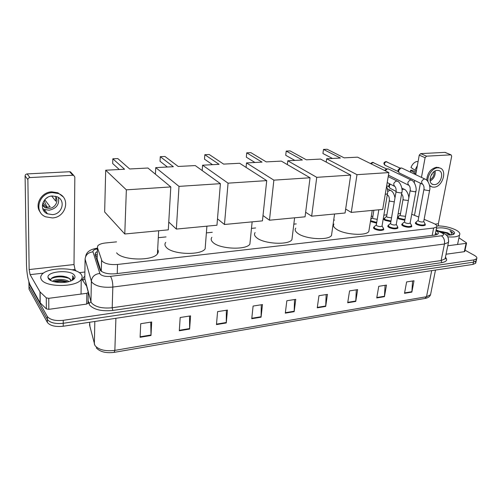 <?xml version="1.0" encoding="UTF-8"?>
<svg xmlns="http://www.w3.org/2000/svg" width="502" height="502" viewBox="0 0 502 502"><rect width="100%" height="100%" fill="white"/><g stroke="black" fill="none" stroke-linecap="round" stroke-linejoin="round"><path stroke-width="0.75" d="M376.607 223.164L370.438 221.47M390.87 221.683L384.877 220.296L383.98 218.822L384.275 218.565M404.813 220.234L398.575 218.866L397.634 217.397L397.929 217.146M383.616 228.736L383.716 229.671C381.438 230.87 378.364 230.65 374.492 229L373.613 227.425L373.908 227.168M397.791 227.205L397.891 228.103C395.689 229.263 392.658 229.031 388.812 227.419L387.883 225.85L388.184 225.593M411.646 225.699L411.747 226.571C409.613 227.688 406.633 227.45 402.799 225.875L401.826 224.312L402.127 224.055M425.194 224.231L425.294 225.072C423.224 226.145 420.287 225.913 416.478 224.363L415.449 222.813L415.763 222.555M116.552 241.864L105.527 242.968C101.655 243.401 99.076 244.348 97.79 245.823L97.407 247.63L102.025 261.065C105.006 263.845 110.176 264.981 117.531 264.46L433.621 228.059L436.721 226.885C437.374 225.781 436.294 224.601 433.483 223.34L424.127 219.343M97.193 257.695L97.162 259.076L100.984 271.074M400.527 213.469L398.142 213.708M386.873 214.831L383.867 215.132M372.904 216.23L371.26 216.393M334.508 220.071L333.692 220.152M296.255 223.898L293.833 224.137M255.593 227.964L251.477 228.372M212.277 232.294L206.385 232.884M166.036 236.919L158.299 237.691M418.768 217.052L411.734 214.254M97.325 251.427L95.462 252.839L95.085 254.665L100.218 270.308C103.186 273.157 108.35 274.305 115.711 273.747L435.052 235.043L438.133 233.838C438.723 232.897 438.001 231.861 435.968 230.732M465.04 250.203L474.359 255.355C476.498 256.585 477.276 257.702 476.693 258.706L473.976 259.898L63.233 320.32C55.333 321.092 50.031 319.818 47.326 316.498L28.953 283.636L28.846 281.653M79.26 272.674L84.888 272.009M476.015 259.283L476.197 260.952L473.48 262.151L63.221 323.288C55.333 324.072 50.037 322.792 47.339 319.46L28.991 286.416L28.959 284.276M435.51 233.041L437.386 234.421M95.393 255.65L97.269 254.207M476.693 258.706L476.197 260.952L473.48 262.151L63.221 323.288C55.333 324.072 50.037 322.792 47.339 319.46L28.991 286.416L28.953 283.636M412.562 280.994L411.853 292.108L414.006 280.769L406.626 281.929L404.499 293.325L411.853 292.108M385.072 285.318L384.444 296.663L386.477 285.092L378.753 286.309L376.751 297.943L384.444 296.663M356.294 289.836L355.755 301.432L357.656 289.623L349.561 290.896L347.698 302.775L355.755 301.432M326.143 294.574L325.698 306.427L327.448 294.373L318.958 295.703L317.251 307.833L325.698 306.427M150.763 322.133L150.995 335.48L151.692 321.989L140.717 323.715L140.089 337.294L150.995 335.48M189.555 316.04L189.618 329.055L190.584 315.877L180.18 317.509L179.289 330.774L189.618 329.055M226.346 310.255L226.264 322.962L227.456 310.085L217.592 311.635L216.456 324.593L226.264 322.962M261.285 304.764L261.071 317.176L262.471 304.582L253.096 306.057L251.753 318.726L261.071 317.176M294.511 299.55L294.172 311.673L295.76 299.349L286.843 300.748L285.305 313.148L294.172 311.673M475.532 261.523L475.701 263.192L472.991 264.397L63.208 326.244C55.333 327.04 50.049 325.76 47.351 322.403L29.028 289.19L28.997 287.031M81.337 274.619C82.428 276.207 82.397 277.807 81.236 279.426C76.542 287.451 45.061 287.539 41.289 279.388C40.424 277.888 40.53 276.395 41.616 274.914C46.761 266.92 76.762 266.819 81.337 274.619M67.569 281.929C63.478 280.392 59.387 280.122 55.289 281.114L53.796 281.678M68.987 281.578C64.833 278.579 54.643 278.924 52.641 281.321M70.857 280.712L69.326 278.403C65.229 276.006 60.347 275.454 54.674 276.753C52.07 277.562 50.777 278.604 50.79 279.878L51.003 280.549M69.326 278.403L70.537 279.495L70.807 280.963M48.405 278.541L48.041 277.625C46.284 271.18 71.008 269.248 74.516 275.435C75.62 277.204 74.817 278.848 72.1 280.367C65.85 284 50.539 282.833 48.405 278.541M72.74 280.003L73.185 279.501L73.273 276.702L72.476 275.855L72.941 277.041L71.893 280.48M66.471 281.496C62.342 280.593 58.314 280.568 54.379 281.421M66.753 277.054C62.292 276.05 58 276.031 53.883 277.01M66.666 282.105C62.65 281.183 58.671 281.12 54.718 281.904M69.489 278.528C62.65 276.295 56.582 276.313 51.279 278.585M50.156 279.357L49.692 279.865M73.712 278.208L72.476 275.855M46.83 212.961L45.726 212.798M88.114 303.101L86.651 304.087L86.833 293.306L48.769 298.32L48.813 309.339L46.347 308.874L40.091 302.769L30.245 285.192C28.068 280.492 26.807 273.747 26.48 264.962L25.1 175.951C25.207 174.778 25.884 174.106 27.133 173.924L29.938 177.582C28.677 177.771 27.986 178.455 27.88 179.634L29.147 269.561L30.101 274.657L39.997 291.869L46.291 297.862L48.769 298.32M86.651 304.087L48.813 309.339M76.109 271.042L75.018 269.48L74.001 264.541L74.836 177.043L73.694 175.386L72.884 175.267L69.634 171.728L27.133 173.924M69.634 171.728L70.431 171.853L71.504 173.014M72.884 175.267L29.938 177.582M86.833 293.306L88.296 292.346L86.626 286.109L81.594 278.88M52.352 195.987C42.381 196.194 38.541 210.382 47.452 213.802L52.39 214.624C62.373 214.291 66.076 200.06 56.952 196.721L52.352 195.987M42.676 208.525L44.214 209.403L49.096 210.225C56.544 208.581 59.644 204.333 58.389 197.474M42.934 202.708L46.24 207.138L50.169 206.849L44.76 199.727M42.325 205.4L45.211 207.746L49.089 208.399C55.302 208.173 59.286 200.486 55.389 196.226M62.938 196.671L57.893 192.812L51.737 191.827C41.183 192.078 34.105 205.117 40.486 212.478M52.396 217.943C65.975 217.46 70.977 198.089 58.514 193.577L52.346 192.592C38.786 192.843 33.527 212.133 45.594 216.808L52.396 217.943M44.408 200.147L44.421 201.453L47.025 207.232M45.814 198.679L47.665 197.38M43.605 210.533L45.45 211.078M51.706 196.05L55.778 201.208L55.778 197.55M157.672 249.507C158.576 250.975 158.5 252.412 157.44 253.817C152.978 261.184 122.036 260.532 116.608 252.826M129.685 168.973L117.813 158.569L112.825 158.795L124.546 169.237L105.702 170.216L126.353 189.844L170.805 186.926L147.939 168.026L129.685 168.973M170.805 186.926L168.308 229.847L124.778 233.995L104.654 211.982L105.702 170.216M124.778 233.995L126.353 189.844M112.825 158.795L112.686 163.539L119.275 169.513M205.437 245.058L205.142 248.848C201.114 255.556 172.544 254.621 166.426 247.48C164.731 245.716 164.493 244.016 165.723 242.384M178.179 166.457L164.957 156.473L160.276 156.687L173.372 166.708L155.745 167.618L179.007 186.386L220.409 183.663L195.265 165.572L178.179 166.457M155.419 174.207L155.745 167.618M220.409 183.663L216.958 225.21L176.346 229.081L179.007 186.386M168.76 222.041L176.346 229.081M160.276 156.687L160.038 161.28L167.398 167.015M250.216 240.841L249.883 244.148C246.244 250.266 219.707 249.124 213.036 242.479C211.047 240.665 210.658 238.946 211.869 237.308M223.61 164.104L209.221 154.509L204.822 154.704L219.098 164.336L202.582 165.196L228.059 183.161L266.719 180.62L239.636 163.275L223.61 164.104M202.193 170.554L202.582 165.196M266.719 180.62L262.439 220.874L224.463 224.494L228.059 183.161M217.485 218.841L224.463 224.494M204.822 154.704L204.496 159.165L212.522 164.681M292.277 236.831L291.926 239.705C288.637 245.296 263.851 243.991 256.748 237.785C254.47 235.94 253.924 234.208 255.116 232.583M266.255 161.895L250.868 152.652L246.727 152.84L262.019 162.115L246.507 162.918L273.872 180.149L310.06 177.771L281.321 161.111L266.255 161.895M246.08 167.398L246.507 162.918M310.06 177.771L305.059 216.814L269.467 220.209L273.872 180.149M263.01 215.54L269.467 220.209M246.727 152.84L246.313 157.176L254.916 162.479M331.853 233.01L331.502 235.494C328.521 240.621 305.266 239.197 297.811 233.38C295.264 231.51 294.567 229.772 295.722 228.165M306.364 159.812L290.118 150.907L286.209 151.083L302.373 160.019L287.784 160.778L316.756 177.332L350.697 175.098L320.552 159.078L306.364 159.812M287.339 164.6L287.784 160.778M350.697 175.098L345.075 213.005L311.654 216.186L316.756 177.332M305.643 212.258L311.654 216.186M286.209 151.083L285.726 155.3L294.825 160.414M369.165 229.358L368.813 231.504C366.115 236.204 344.196 234.698 336.466 229.232C333.667 227.35 332.826 225.618 333.943 224.036M344.159 157.854L327.172 149.263L323.483 149.427L340.4 158.048L326.639 158.764L356.985 174.683L388.881 172.588L357.543 157.164L344.159 157.854M326.193 162.077L326.639 158.764M388.881 172.588L382.719 209.416L351.274 212.415L356.985 174.683M345.665 209.052L351.274 212.415M323.483 149.427L322.937 153.524L332.462 158.463M382.066 225.818L382.016 226.145C380.736 226.81 379.004 226.684 376.82 225.762L376.324 224.883L378.815 209.792M383.158 227.864L383.503 228.994C381.369 230.117 378.483 229.903 374.856 228.366L374.028 226.891L376.312 224.896M396.279 224.3L396.229 224.607C394.986 225.247 393.286 225.122 391.114 224.218L390.587 223.346L396.047 191.708M397.364 226.358L397.684 227.437C395.62 228.517 392.777 228.297 389.169 226.791L388.297 225.323L390.581 223.352M410.172 222.813L410.115 223.108C408.917 223.723 407.235 223.591 405.083 222.712L404.524 221.84L410.147 190.534M411.251 224.883L411.546 225.906C409.544 226.948 406.745 226.728 403.156 225.254L402.24 223.792L404.524 221.84M385.216 170.787L387.406 168.823L388.717 169.111M384.62 170.492L386.389 168.986M423.744 221.363L423.694 221.639C422.533 222.235 420.877 222.104 418.731 221.238L418.147 220.372L423.926 189.386M424.817 223.434L425.1 224.419C423.155 225.417 420.4 225.197 416.829 223.748L415.869 222.298L418.147 220.372M422.251 184.115L399.065 172.851L398.5 170.736L400.903 167.975L402.152 168.239M398.538 171.948L397.967 170.153L399.862 168.145M377.24 219.349L373.137 218.602L372.653 217.774L373.877 210.263M376.726 222.455L370.576 220.648M391.535 217.855L387.124 217.178L386.615 216.349L389.282 200.656M390.995 220.987L385.222 219.681L384.381 218.301L386.609 216.362M405.516 216.331L400.797 215.785L400.263 214.963L403.012 199.413M396.097 191.406L389.803 188.118L389.263 186.073L390.261 184.121M404.938 219.537L398.921 218.263L398.036 216.883L400.257 214.963M389.282 187.177L388.755 185.451L389.709 183.839M464.796 251.358L464.306 251.69L466.088 243.357L447.771 245.767M464.306 251.69L446.046 254.225M414.257 182.734L414.671 180.444M415.719 174.671L419.252 155.137L420.682 153.618L426.537 156.166L425.094 157.703L421.467 177.394M438.535 225.894L438.371 223.748L451.687 156.235L451.078 154.873L444.891 152.37L420.682 153.618M444.891 152.37L445.343 152.482M450.852 154.854L426.537 156.166M420.394 183.217L414.501 215.232M466.088 243.357L466.546 243.169L466.333 242.748L458.947 237.816M437.267 170.373C430.854 170.435 427.127 183.374 433.138 184.523L434.537 184.642C440.919 184.51 444.628 171.628 438.56 170.479L437.267 170.373M416.158 172.224L411.897 170.216L410.504 170.31L415.888 173.717M439.739 167.994L436.577 167.254C430.603 168.722 427.321 173.046 426.731 180.224M429.561 185.414L432.122 187.02L434.048 187.183C442.726 186.989 447.759 169.494 439.495 167.932L437.763 167.781C432.511 167.881 426.957 175.763 427.974 181.661M414.432 173.027L414.42 174.056M410.504 170.31L410.736 172.311M429.662 185.916L430.66 186.374M417.35 165.635L414.941 170.216L411 167.517C412.161 164.411 414.05 162.403 416.666 161.5L418.078 161.619M416.403 170.893L414.941 170.216M430.013 179.76C433.05 177.865 434.381 175.179 433.998 171.69M431.406 174.652L431.871 174.865L432.297 173.347M430.164 181.046C433.935 178.687 435.592 175.33 435.127 170.987M436.872 225.894C443.862 225.894 450.219 227.268 455.941 230.023C459.248 231.83 460.447 233.486 459.543 234.986C457.937 236.756 453.984 237.371 447.677 236.818M450.564 234.992L447.577 232.796L439.005 231.102M447.577 232.796L450.884 234.967M436.458 228.241C441.271 227.268 446.466 228.021 452.051 230.487C454.787 232.043 455.276 233.336 453.513 234.346C451.9 235.055 449.409 235.218 446.046 234.829M452.992 234.559L453.375 233.392L449.974 230.87L450.934 231.692L451.825 234.842M449.905 234.239C446.673 232.564 443.253 231.61 439.652 231.384M450.363 235.005C447.652 233.411 444.508 232.388 440.938 231.943M453.325 234.045C453.08 232.922 451.963 231.868 449.974 230.87M101.297 271.318L101.567 260.231M436.357 234.804L435.215 234.559M97.225 256.164L95.75 256.773M117.236 273.565L117.531 264.46M97.162 259.076L97.407 247.63M432.191 235.388L433.621 228.059M97.382 248.848C94.219 249.45 92.751 250.448 92.977 251.841L100.049 274.036C102.038 275.968 105.514 276.74 110.465 276.357L441.434 235.808C444.075 235.312 444.276 234.359 442.042 232.947L436.05 230.305M448.694 241.073L448.462 242.378L444.458 244.01L112.831 287.062C102.847 287.878 95.888 286.303 91.948 282.331L91.358 281.145L90.969 301.721L91.552 302.957C95.443 307.08 102.326 308.686 112.203 307.764L441.107 260.551L445.105 258.819L445.368 257.526M445.418 257.269C447.847 259.923 446.654 261.699 441.854 262.609L112.793 310.449L112.203 307.764L112.831 287.062C112.806 282.388 112.021 278.817 110.465 276.357M443.097 232.89L441.245 232.564M112.793 310.449C101.661 311.497 93.912 309.69 89.544 305.021L88.082 300.516M82.905 280.75L82.836 280.486C82.479 278.986 83.144 277.587 84.825 276.282M47.326 316.498L47.351 322.403M63.233 320.32L63.208 326.244M473.976 259.898L472.991 264.397M99.735 273.452C94.74 274.123 91.941 276.69 91.358 281.145L85.089 259.088L84.788 278.692L90.969 301.721L88.898 303.622M84.813 277.198L84.788 278.692L82.836 280.486M441.434 235.808C443.906 237.571 444.916 240.301 444.458 244.01L441.107 260.551L441.854 262.609M85.622 256.616C86.3 252.035 90.222 249.218 97.394 248.17L97.363 248.17M92.977 251.841C88.258 252.431 85.629 254.847 85.089 259.088M89.62 323.388L89.588 325.145L94.916 345.489C98.699 349.856 105.351 351.494 114.858 350.383L114.13 352.373C106.022 353.377 100.074 351.877 96.277 347.873M94.345 344.171L94.822 321.475M89.638 322.253L89.933 326.532M114.236 352.354L425.018 298.452L426.512 296.72L430.547 294.73L430.835 293.287M115.906 318.293L114.858 350.383L426.512 296.72L431.689 270.634M29.028 289.19L28.991 286.416M294.21 311.227L285.362 312.696M261.096 316.724L251.797 318.268M226.283 322.497L216.5 324.123M189.637 328.578L179.321 330.291M151.002 334.991L140.114 336.798M325.735 305.994L317.314 307.393M355.799 301.005L347.767 302.342M384.488 296.249L376.82 297.517M411.904 291.7L404.574 292.911M74.001 264.541L29.147 269.561M75.018 269.48L72.156 269.812M43.517 273.113L30.101 274.657M40.091 302.769L39.997 291.869M27.88 179.634L25.1 175.951M40.116 292.013L40.204 302.913M46.347 308.874L46.291 297.862M387.5 193.527L386.496 194.161L385.272 194.174M401.889 192.36L400.929 192.963L396.643 192.222L396.091 191.431C396.235 189.154 395.852 187.516 394.942 186.512C392.959 184.454 393.48 182.609 396.492 180.984L397.684 181.354M371.242 163.903L372.98 162.441L373.752 162.667M372.547 162.359L372.98 162.441M415.938 191.224L415.022 191.789L410.774 191.061L410.19 190.271C410.372 188.099 409.983 186.487 409.017 185.426C407.084 183.393 407.599 181.573 410.567 179.961L411.69 180.293M398.4 171.715L385.291 165.384C383.936 163.985 384.262 162.755 386.283 161.688L387.017 161.895M385.85 161.606L386.283 161.688M429.668 190.107L428.796 190.641L424.579 189.925L423.97 189.141C424.196 187.089 423.795 185.495 422.772 184.366C420.883 182.364 421.398 180.557 424.322 178.957L425.382 179.258M394.296 201.835L389.847 201.164L389.326 200.38C389.433 198.089 389.063 196.489 388.209 195.573L387.28 194.851M387.651 191.601L389.872 190.245L390.926 190.628M408.358 200.486L403.608 199.94L403.056 199.156C403.206 196.991 402.824 195.41 401.914 194.418L401.55 194.268M402.033 189.775L403.57 189.147L404.568 189.492M438.371 223.748L435.046 224.124M425.094 157.703L419.252 155.137M383.98 218.822L383.892 219.349M397.634 217.397L397.546 217.893M373.613 227.425L373.519 228.021M387.883 225.85L387.789 226.415M401.826 224.312L401.732 224.846M415.449 222.813L415.361 223.308M436.251 234.829L435.247 234.396M97.269 254.238L96.924 254.388M435.121 235.03L436.721 226.885M445.33 257.714L445.437 258.888L445.105 258.819L448.462 242.378C448.882 235.796 446.542 235.162 443.417 233.047L436.138 229.86M95.405 255.631L95.462 252.839M435.491 270.057L430.547 294.73C429.825 296.663 428.043 297.893 425.2 298.42M475.701 263.192L476.197 260.952M81.236 279.426L81.042 294.072M50.79 279.878L48.041 277.625M55.289 281.114L54.925 281.22M54.63 276.765L54.166 276.916M73.694 175.386L70.431 171.853M88.22 292.716L88.032 303.472M44.214 209.403L47.452 213.802M42.513 204.107L45.211 207.746M57.893 192.812L58.514 193.577M158.67 230.763L157.44 253.817M206.906 226.17L205.142 248.848M252.136 221.859L249.883 244.148M294.611 217.812L291.926 239.705M334.57 214.003L331.502 235.494M372.233 210.42L368.813 231.504M382.016 226.145L387.456 193.822C387.958 191.833 387.669 189.342 386.584 186.33M382.085 225.969L383.622 228.692M383.503 228.994L383.333 229.985M373.94 227.45L373.777 228.435M396.229 224.607L401.838 192.642C402.993 189.668 400.565 181.862 397.069 181.034L388.209 176.61M396.298 224.438L397.804 227.142M397.684 227.437L397.509 228.41M388.209 225.85L388.04 226.822M394.352 186.211L387.211 182.565M370.834 163.702C370.702 163.319 371.311 162.874 372.647 162.359L386.622 168.948M410.115 223.108L415.888 191.482C416.999 188.727 414.865 181.015 411.113 180.005L388.178 168.848M410.184 222.944L411.659 225.63M411.546 225.906L411.37 226.873M402.152 224.287L401.976 225.254M408.465 185.15L388.441 175.198M386.22 169.011L387.406 168.823M384.865 165.164C383.327 163.47 383.685 162.284 385.95 161.606L400.081 168.107M423.694 221.639L429.618 190.352C430.685 187.811 428.84 180.199 424.843 179.001L401.638 167.994M423.757 221.482L425.207 224.149M425.1 224.419L424.918 225.373M415.781 222.762L415.606 223.716M399.699 168.164L400.903 167.975M372.641 217.786L370.771 219.449M387.626 195.265L387.243 195.058M387.362 188.758L390.33 190.302C392.539 191.118 394.095 193.628 394.986 197.826M384.3 218.797L384.143 219.744M401.851 188.112L404.003 189.204C406.369 189.593 409.074 195.04 408.772 198.19M397.954 217.347L397.791 218.288M386.691 185.677L389.163 186.957M451.078 154.873L445.117 152.388M466.546 243.169L464.764 251.496M431.883 183.92L433.138 184.523M438.309 167.398L439.495 167.932M459.543 234.986L457.554 244.48"/></g></svg>
